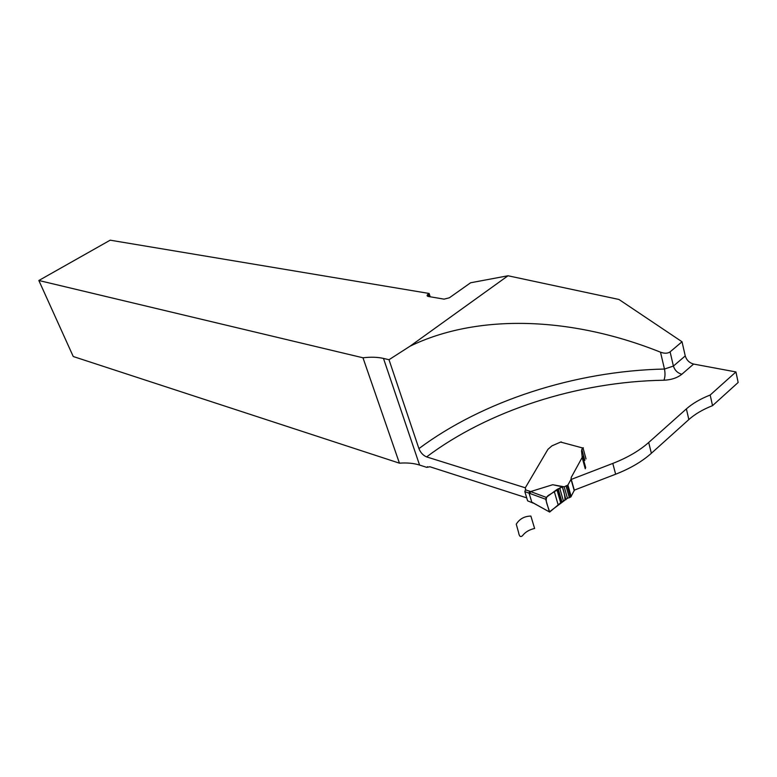 <?xml version="1.0" encoding="UTF-8"?>
<svg xmlns="http://www.w3.org/2000/svg" width="777" height="777" viewBox="0 0 777 777"><rect width="100%" height="100%" fill="white"/><g stroke="black" fill="none" stroke-linecap="round" stroke-linejoin="round"><path stroke-width="1.17" d="M710.178 395.027L712.528 405.662C702.903 409.44 695.007 414.063 688.849 419.551L651.369 453.273C642.064 461.577 630.147 468.55 615.646 474.213L574.3 490.141L571.27 479.409L612.791 463.422C627.36 457.74 639.325 450.767 648.688 442.492L686.382 408.896C692.579 403.438 700.514 398.815 710.178 395.027L735.945 371.94L693.608 364.063L681.808 374.281C677.583 373.057 674.776 370.318 673.406 366.074L685.246 355.934L682.031 341.773L670.104 351.855C667.764 353.545 664.558 353.661 660.499 352.185C570.425 316.113 476.893 313.694 409.994 346.231L389.005 359.712L383.479 358.42C377.661 357.09 370.823 356.876 362.976 357.789L399.427 463.17L73.252 356.517L38.85 280.497L110.188 240.18L429.137 293.463L428.098 294.182L428.846 296.561M427.389 296.173L427.097 295.26L428.127 296.435L444.094 299.145L449.407 297.766L470.609 282.77L508.012 275.767L618.929 299.456L682.031 341.773M508.012 275.767L409.994 346.231M685.246 355.934C686.586 360.169 689.384 362.878 693.608 364.063M735.945 371.94L738.15 382.478L712.528 405.662M526.719 497.863L429.914 466.763L426.728 467.365L419.57 465.054C413.801 463.238 407.08 462.606 399.427 463.17M529.943 493.376L530.604 491.579L552.719 484.722L564.18 486.81L562.305 486.8L556.876 489.568L546.241 497.377L545.687 499.242L524.834 491.627L525.602 489.413L525.31 487.801L426.612 456.905C423.154 455.468 420.59 452.7 418.92 448.601L389.005 359.712M362.976 357.789L38.85 280.497M427.097 295.26L428.098 294.182M426.728 467.365L427.612 466.695M430.176 296.785L429.137 293.463M574.31 490.258L570.872 496.892L567.463 498.31L564.18 486.81L567.909 485.033L571.027 479.341L571.25 477.379L582.216 457.352L581.536 450.767L582.721 447.999L560.635 442.074L551.874 445.881L547.892 449.388L525.31 487.801M561.295 441.919L560.635 442.074M583.372 447.824L582.721 447.999M525.33 489.831L529.603 491.181L529.02 492.948L531.789 502.185L549.679 512.072L560.683 502.758L567.463 498.31M524.834 491.627L527.612 500.835L532.196 502.7L527.612 500.835M545.687 499.242L549.32 511.577M565.996 499.698L562.305 486.8L552.719 484.722M549.679 512.072L532.711 502.612M562.305 486.8L549.446 494.774C542.647 498.144 548.572 506.322 549.436 511.839L564.966 500.155C564.966 496.037 564.073 491.588 562.305 486.8M534.615 528.467L530.876 516.074C524.436 516.19 519.56 518.9 516.258 524.184L518.638 532.672C519.24 536.431 520.541 537.431 522.523 535.693C525.233 532.08 529.254 529.671 534.615 528.467L530.876 516.074C524.436 516.19 519.56 518.9 516.258 524.184L518.638 532.672C519.24 536.431 520.541 537.431 522.523 535.693C525.233 532.08 529.254 529.671 534.615 528.467M615.646 474.213L612.791 463.422M651.369 453.273L648.688 442.492M688.849 419.551L686.382 408.896M419.57 465.054L383.479 358.42M418.92 448.601C482.449 401.194 574.659 370.979 664.471 369.036L660.499 352.185M681.808 374.281C677.194 377.923 671.231 379.904 663.908 380.225C665.141 377.185 665.326 373.465 664.471 369.036L673.406 366.074L670.104 351.855M663.908 380.225C577.175 381.643 487.801 410.848 426.612 456.905M529.603 491.181L530.545 491.608M530.604 491.579L546.241 497.377M585.664 467.511L582.556 456.216M585.615 467.832L582.507 456.536M585.256 468.793L582.138 457.488M571.037 479.312L574.271 490.763L571.027 479.341M571.173 496.532L567.909 485.033M570.872 496.892L567.608 485.392M570.522 497.193L567.259 485.703M569.376 497.766L566.103 486.266M586.033 458.925L582.993 447.824M563.412 500.961L559.683 487.966M561.926 501.884L558.158 488.791M561.431 502.224L557.653 489.083M560.683 502.758L556.876 489.568M558.139 504.827L554.244 491.355M525.301 488.141L525.65 489.306M582.216 457.352L585.324 468.657M581.779 449.232L584.858 460.46M533.08 503.107L532.158 502.68"/></g></svg>
